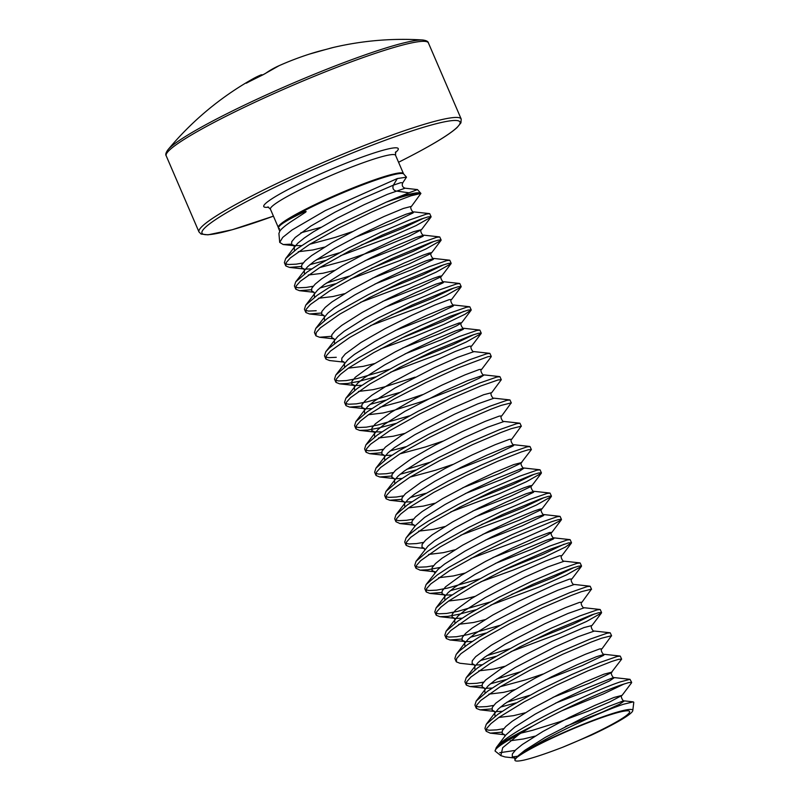 <?xml version="1.0" encoding="UTF-8"?>
<svg xmlns="http://www.w3.org/2000/svg" width="800" height="800" viewBox="0 0 800 800"><rect width="100%" height="100%" fill="white"/><g stroke="black" fill="none" stroke-linecap="round" stroke-linejoin="round"><path stroke-width="1.2" d="M328.22 48.84A1.15 0.98 73.1 0 1 328.31 48.81L325.3 49.61A305.56 265.02 -113.1 0 0 309.33 54.13A305.87 305.87 0 0 0 279.12 65.67A305.56 154.02 69.1 0 0 265.45 73.45L262.72 74.93A300.42 250.98 -146.2 0 0 254.76 78.75A300.42 250.98 -146.2 0 0 246.99 82.85A1.15 0.58 -118.9 0 1 247.02 82.83A1.15 0.58 -118.9 0 1 247.05 82.81M166.21 155.83A142.74 14.69 156.7 0 1 226.77 115.89A142.74 14.69 156.7 0 1 428.4 42.91C428.19 41.44 426.3 40.47 422.75 40L422.75 40A141.51 14.56 156.7 0 0 226.58 113.89A141.51 14.56 156.7 0 0 167.98 149.72C165.88 152.62 165.29 154.66 166.21 155.83L198.99 231.95L201.1 234.06L207.99 234.83L232.28 229.73L273.43 216.15A140.44 14.45 156.7 0 1 202.05 233.25A140.44 14.45 156.7 0 1 261.59 193.84A140.44 14.45 156.7 0 1 439.87 122.83A140.44 14.45 156.7 0 1 400.39 161.33A140.44 14.45 156.7 0 1 398.56 162.25L400.52 161.28C429.64 146.56 448.5 135.32 457.09 127.54L460.95 122.82L461.19 119.03A142.74 14.69 156.7 0 0 259.55 192.01A142.74 14.69 156.7 0 0 198.99 231.95M262.72 74.93A1.15 0.56 -114.6 0 1 262.77 74.9L246.2 83.13A1.15 1 54.3 0 1 246.67 83.01M290.46 244.2L283.19 244.53L279.71 242.39L282.72 237.4L292.08 229.97L325.4 210.53L397.32 178.55L393.36 185.17C392.33 188.05 393.16 189.99 395.87 190.99L409.06 192.8L395.05 198.42A76.35 7.86 -23.3 0 1 410.1 194.07A76.35 7.86 -23.3 0 1 420.89 193.41A76.35 7.86 -23.3 0 1 420.92 193.44L410.96 195.8L400.58 199.68L372.15 211.85L339.29 227.79L309.72 244.26L290.37 257.89L286.1 262.75L285.87 265.97L289.45 267.4L301.28 266.47M419.04 193.4A76.47 7.87 156.7 0 0 410.47 194.68A76.47 7.87 156.7 0 0 386.15 202.2L338.04 224.88L308.46 241.35L297.15 248.71L285.67 258.61L284.37 262.65L285.62 265.56M285.62 263.84L288.45 264.51L296.15 264.16L303.12 262.97M520.74 733.19L532.54 730.31L559.82 721.74L587.6 711.37L609.66 701.97L622.07 695.37L631.53 682.86L631.55 682.32L628.49 682.66L621.55 684.81C604.1 690.73 562.72 709.09 532.57 726.11L519.31 734.15A76.16 7.84 156.7 0 0 495.07 751.03L500.84 755.63L502.7 747.7L519.31 734.15M631.67 682.43L630.01 679.33L620.3 681.9C593.27 690.64 511.26 730.12 497.72 745.92A76.47 7.87 -23.3 0 1 532.57 726.11M552.99 697.34L589.67 683.09L611.13 672.82L621.64 659.15L618.46 659.37L611.53 661.52L587.95 670.84L556.37 685.26L524.19 701.9L498.98 717.34L490.94 723.61L486.67 728.47L486.19 731.28L490.27 733.14L501.85 732.19M621.64 659.15L620.27 656.12L617.21 656.46L599.89 662.49L571.46 674.66L538.61 690.6L509.03 707.07L497.72 714.43L486.24 724.33L484.94 728.37L486.19 731.28M486.19 729.56L489.02 730.23L496.73 729.88L503.69 728.69M494.47 711.37L492.18 710.18L492.3 707.38L495.74 703.23L511.45 691.74L535.55 677.92L562.34 664.53L585.5 654.23L599.55 648.97L602.01 648.8L611.5 635.74L601.5 638.23L591.12 642.11L562.69 654.29L529.83 670.23L500.26 686.7L480.91 700.33L476.64 705.19L476.41 708.41L479.99 709.83L491.83 708.9M611.61 635.86L610.24 632.83L607.18 633.18L589.86 639.2L561.44 651.38L528.58 667.32L499.01 683.78L487.7 691.15L476.21 701.04L474.91 705.09L476.17 708M476.16 706.27L478.99 706.95L486.7 706.59L493.66 705.41M510.92 651.62L559.85 633.3L586.61 621.43L601.45 613L601.47 612.46L598.4 612.8L591.47 614.95L552.66 631L519.81 646.94L490.23 663.41L470.89 677.04L466.62 681.9L466.38 685.12L469.96 686.55L481.8 685.61M601.58 612.57L600.21 609.55L597.15 609.89L579.84 615.92L551.41 628.09L518.55 644.03L488.98 660.5L477.67 667.86L466.18 677.75L464.88 681.8L466.14 684.71M466.13 682.99L468.96 683.66L476.67 683.3L483.64 682.12M474.41 664.8L472.12 663.61L472.25 660.81L475.68 656.66L491.39 645.17L515.49 631.35L542.28 617.96L565.44 607.66L579.49 602.4L581.95 602.23L591.44 589.17L581.44 591.66L571.06 595.54L542.63 607.72L509.78 623.66L480.2 640.12L460.86 653.75L456.59 658.61L456.35 661.84L459.93 663.26L474.48 664.86M591.56 589.29L590.19 586.26L587.12 586.6L569.81 592.63L541.38 604.8L508.52 620.75L478.95 637.21L467.64 644.58L459.6 650.84L456.15 654.47L454.85 658.51L456.11 661.42M490.86 605.05L539.8 586.73L566.56 574.86L581.39 566.43L581.41 565.89L578.35 566.23L571.41 568.38L532.6 584.43L499.75 600.37L470.17 616.84L450.83 630.47L446.56 635.33L446.32 638.55L449.9 639.97L461.74 639.04M581.53 566L580.16 562.98L577.09 563.32L559.78 569.35L531.35 581.52L498.5 597.46L468.92 613.93L457.61 621.29L446.13 631.18L444.83 635.23L446.08 638.14M446.08 636.41L448.91 637.09L456.61 636.73L467.76 634.64L499.64 625.42M480.84 581.76L513.33 570.03L544.45 557.15L565.33 547.1L571.5 542.72L568.32 542.94L551 548.97L506.22 568.83L474.05 585.47L448.84 600.91L440.8 607.18L436.53 612.04L436.29 615.26L439.87 616.69L447.84 616.36L458.99 614.27L475.95 609.75M571.5 542.72L570.13 539.69L567.06 540.03L549.75 546.06L521.32 558.23L488.47 574.17L458.89 590.64L447.58 598L436.1 607.9L434.8 611.94L436.05 614.85M436.05 613.13L438.88 613.8L446.58 613.45L457.73 611.36L489.61 602.14M470.81 558.48L519.74 540.15L546.5 528.29L561.33 519.85L561.35 519.31L558.29 519.66L551.35 521.8L512.55 537.86L479.69 553.8L450.12 570.26L430.77 583.9L426.5 588.76L426.27 591.98L429.85 593.4L441.68 592.47M561.47 519.43L560.1 516.4L557.04 516.75L539.72 522.77L511.29 534.95L478.44 550.89L448.86 567.35L437.55 574.72L426.07 584.61L424.77 588.66L426.02 591.57M426.02 589.84L428.85 590.52L436.55 590.16L447.71 588.07L479.58 578.85M460.78 535.19L509.71 516.87L536.47 505L551.3 496.57L551.33 496.03L548.26 496.37L541.33 498.52L502.52 514.57L469.66 530.51L440.09 546.98L420.74 560.61L416.47 565.47L415.99 568.28L420.07 570.14L427.78 569.78L440.28 567.38M551.44 496.14L550.07 493.12L547.01 493.46L529.69 499.49L501.26 511.66L468.41 527.6L438.83 544.07L427.52 551.43L416.04 561.32L414.74 565.37L415.99 568.28M415.99 566.56L418.82 567.23L426.53 566.87L433.49 565.69M450.75 511.9L499.68 493.58L526.44 481.72L541.28 473.28L541.3 472.74L538.23 473.08L531.3 475.23L492.49 491.29L459.64 507.23L430.06 523.69L410.71 537.32L406.44 542.18L406.21 545.41L409.79 546.83L424.33 548.43M541.41 472.86L540.04 469.83L536.98 470.17L519.66 476.2L491.24 488.37L458.38 504.32L428.81 520.78L417.5 528.15L409.46 534.41L406.01 538.04L404.71 542.08L405.97 544.99M405.96 543.27L408.79 543.94L416.5 543.59L423.46 542.4M462.73 487.77L499.41 473.51L520.87 463.25L531.38 449.57L528.2 449.8L521.27 451.95L497.69 461.27L466.11 475.69L433.94 492.32L408.72 507.77L400.69 514.04L396.42 518.9L395.94 521.71L400.02 523.57L411.6 522.61M531.38 449.57L530.01 446.55L526.95 446.89L509.64 452.92L481.21 465.09L448.35 481.03L418.78 497.5L407.47 504.86L395.98 514.75L394.68 518.8L395.94 521.71M395.93 519.98L398.76 520.66L406.47 520.3L413.44 519.12M404.21 501.8L401.92 500.61L402.05 497.8L405.48 493.66L421.19 482.16L445.29 468.35L472.08 454.96L495.24 444.66L509.29 439.39L511.75 439.23L521.24 426.17L511.24 428.66L500.86 432.54L472.43 444.71L439.58 460.65L410 477.12L390.66 490.75L386.39 495.61L386.15 498.83L389.73 500.26L401.57 499.33M521.36 426.29L519.99 423.26L516.92 423.6L499.61 429.63L471.18 441.8L438.32 457.74L408.75 474.21L397.44 481.57L385.95 491.47L384.65 495.51L385.91 498.42M385.9 496.7L388.73 497.37L396.44 497.02L403.41 495.83M394.18 478.51L391.9 477.32L392.02 474.52L395.45 470.37L411.17 458.88L435.27 445.06L462.05 431.67L485.21 421.37L499.26 416.11L501.72 415.94L511.21 402.88L501.21 405.37L490.83 409.25L462.4 421.43L429.55 437.37L399.97 453.83L380.63 467.47L376.36 472.33L376.12 475.55L379.7 476.97L391.54 476.04M511.33 403L509.96 399.97L506.89 400.32L489.58 406.34L461.15 418.52L428.3 434.46L398.72 450.92L387.41 458.29L375.93 468.18L374.63 472.23L375.88 475.14M375.88 473.41L378.71 474.09L386.41 473.73L393.38 472.55M384.15 455.23L381.87 454.03L381.99 451.23L385.42 447.09L401.14 435.59L425.24 421.77L452.02 408.39L483.62 394.74L491.7 392.65L501.3 379.71L498.12 379.94L480.8 385.97L452.37 398.14L419.52 414.08L389.95 430.55L370.6 444.18L366.33 449.04L366.09 452.26L369.67 453.68L381.51 452.75M501.3 379.71L499.93 376.69L496.86 377.03L479.55 383.06L451.12 395.23L418.27 411.17L388.69 427.64L377.38 435L365.9 444.89L364.6 448.94L365.85 451.85M365.85 450.13L368.68 450.8L376.38 450.44L383.35 449.26M359.65 430.4L375.23 432.12L371.84 430.75L371.96 427.95L375.39 423.8L391.11 412.31L415.21 398.49L442 385.1L465.16 374.8L479.21 369.54L481.67 369.37L491.13 356.85L491.15 356.31L488.09 356.65L457.58 368.12L425.99 382.55L393.82 399.18L368.61 414.63L360.57 420.89L356.3 425.75L356.07 428.98L359.65 430.4L367.61 430.07L378.76 427.98L395.72 423.46M491.27 356.43L489.9 353.4L486.84 353.74L469.52 359.77L441.09 371.94L408.24 387.89L378.66 404.35L367.35 411.72L355.87 421.61L354.57 425.65L355.82 428.56M355.82 426.84L358.65 427.51L366.35 427.16L377.51 425.07L409.38 415.85M390.58 372.19L439.51 353.87L466.27 342L481.11 333.57L481.13 333.03L478.06 333.37L471.13 335.52L432.32 351.57L399.46 367.51L369.89 383.98L350.54 397.61L346.27 402.47L346.04 405.69L349.62 407.11L361.46 406.18M481.24 333.14L479.87 330.12L476.81 330.46L459.49 336.49L431.06 348.66L398.21 364.6L368.63 381.07L357.32 388.43L345.84 398.32L344.54 402.37L345.79 405.28M345.79 403.55L348.62 404.23L356.33 403.87L367.48 401.78L399.35 392.56M380.55 348.9L413.04 337.17L444.16 324.29L465.05 314.24L471.21 309.86L468.03 310.08L450.72 316.11L405.94 335.97L373.77 352.61L348.55 368.05L340.51 374.32L336.24 379.18L336.01 382.4L339.59 383.83L347.55 383.5L358.7 381.41L375.66 376.89M471.21 309.86L469.84 306.83L466.78 307.17L449.46 313.2L421.04 325.37L388.18 341.31L358.61 357.78L347.3 365.14L335.81 375.04L334.51 379.08L335.77 381.99M335.76 380.27L338.59 380.94L346.3 380.59L357.45 378.5L389.33 369.28M370.52 325.62L419.45 307.29L446.21 295.43L461.05 286.99L461.07 286.45L458 286.8L451.07 288.94L412.26 305L379.41 320.94L349.83 337.4L330.49 351.04L326.22 355.9L325.98 359.12L329.56 360.54L344.1 362.14M461.18 286.57L459.81 283.54L456.75 283.89L439.44 289.91L411.01 302.09L378.15 318.03L348.58 334.49L337.27 341.86L329.23 348.12L325.78 351.75L324.48 355.8L325.74 358.71M325.73 356.98L328.56 357.66L336.27 357.3M360.49 302.33L409.43 284.01L436.18 272.14L451.02 263.71L451.04 263.17L447.98 263.51L441.04 265.66L402.23 281.71L369.38 297.65L339.8 314.12L320.46 327.75L316.19 332.61L315.95 335.83L319.53 337.25L331.37 336.32M451.16 263.28L449.79 260.26L446.72 260.6L429.41 266.63L400.98 278.8L368.12 294.74L338.55 311.21L327.24 318.57L315.75 328.46L314.45 332.51L315.71 335.42M350.47 279.04L399.4 260.72L426.16 248.86L440.99 240.42L441.01 239.88L437.95 240.22L431.01 242.37L392.2 258.43L359.35 274.37L329.77 290.83L310.43 304.46L306.16 309.32L305.92 312.55L309.5 313.97L321.34 313.04M441.13 240L439.76 236.97L436.69 237.31L419.38 243.34L390.95 255.51L358.1 271.46L328.52 287.92L317.21 295.29L305.73 305.18L304.43 309.22L305.68 312.13M305.68 310.41L308.51 311.08L316.21 310.73M340.44 255.76L389.37 237.43L416.13 225.57L430.96 217.14L430.98 216.6L427.92 216.94L420.98 219.09L382.17 235.14L349.32 251.08L319.75 267.55L300.4 281.18L296.13 286.04L295.89 289.26L299.47 290.68L311.31 289.75M431.1 216.71L429.73 213.69L426.67 214.03L409.35 220.06L380.92 232.23L348.07 248.17L318.49 264.64L307.18 272L295.7 281.89L294.4 285.94L295.65 288.85M295.65 287.12L298.48 287.8L306.18 287.44L313.15 286.26M561.74 710.82L603.36 693.95L624.28 683.89M500.45 707.1L516.06 702.89M506.9 702.23L529.73 695.28M490.43 683.81L506.03 679.61M496.88 678.94L519.7 672M480.4 660.52L496 656.32M486.85 655.65L509.67 648.71M531.65 640.97L573.28 624.1L594.19 614.03M470.37 637.24L485.97 633.03M511.6 594.39L553.22 577.52L574.13 567.46M450.31 590.67L465.92 586.46M501.57 571.11L543.19 554.24L564.11 544.18M481.51 524.54L523.14 507.67L544.05 497.6M471.48 501.25L513.11 484.38L534.02 474.32M410.2 497.52L425.8 493.32M400.17 474.24L415.77 470.03M406.62 469.37L429.44 462.42M390.14 450.95L405.75 446.75M370.08 404.38L385.69 400.17M411.31 361.53L452.94 344.66L473.85 334.6M401.28 338.25L442.91 321.38L463.82 311.32M391.25 314.96L432.88 298.09L453.79 288.03M381.23 291.68L422.85 274.81L443.76 264.74M319.94 287.95L335.55 283.74M326.39 283.08L349.21 276.13M371.2 268.39L412.82 251.52L433.73 241.46M309.91 264.66L325.52 260.46M316.36 259.79L339.18 252.85M361.17 245.1L402.79 228.23L423.71 218.17M632.79 710.57L633.79 702.28L633.24 701.87L623.52 704.25C603.57 710.63 552.13 733.93 527.4 750.15A66.48 6.84 -23.3 0 1 623.22 710.53A66.48 6.84 -23.3 0 1 632.79 710.57A66.48 6.84 -23.3 0 1 591.19 735.21L562.42 747.36A63.07 6.49 -23.3 0 0 620.12 719.73A63.07 6.49 -23.3 0 0 620.57 711.86A63.07 6.49 -23.3 0 0 563.24 733.05A63.07 6.49 -23.3 0 0 515.87 758.26L515.51 758.72C513.47 761.33 516.44 761.76 524.44 760C532.73 758.01 544.17 754.26 558.75 748.75L562.42 747.36M517.65 756.26L513.34 756.8M499.72 752.72L515.16 750.42M527.4 750.15C521.38 753.67 517.54 756.37 515.87 758.26L515.51 758.72M278.93 233.4L279.97 230.86M279.92 230.92C281.65 228.64 285.26 225.62 290.74 221.86L305.41 212.33C307.95 210.19 302.85 212.56 301.85 213.01C286.1 220.56 278.3 225.58 278.45 228.08L279.59 228.83M278.43 227.94A68.23 7.02 156.7 0 0 278.43 227.96L278.31 227.48A68.12 7.01 -23.3 0 1 322.02 201.28A68.12 7.01 -23.3 0 1 393.69 173.98A68.12 7.01 -23.3 0 1 403.44 173.59L403.7 173.99A68.23 7.02 156.7 0 0 394.05 174.59A68.23 7.02 156.7 0 0 323.28 201.47A68.23 7.02 156.7 0 0 278.43 227.94L278.45 228.08M283.2 244.53L295 245.83L291.61 244.46L291.73 241.66L295.16 237.51L310.88 226.02L334.98 212.2L361.77 198.81L393.36 185.17L400.76 182.67L402.75 182.82L406.49 177.17L397.32 178.55M409.06 192.8L417.48 189.59L420.91 193.43L411.47 206.36L403.39 208.46L384.21 216.42L358.46 228.56L332.24 242.52L311.71 255.5L305.19 260.8L301.76 264.94L301.64 267.75L303.92 268.94M320.65 227.41L300.83 232.84M514.59 758.01L505.06 756.96L500.84 755.63M495.07 751.03L496.28 747.59L497.72 745.92M386.15 202.2L395.05 198.42M325.34 49.6A1.15 0.57 76.2 0 0 325.32 49.61A1.15 0.57 76.2 0 0 325.3 49.61L309.33 54.13M279.12 65.67L262.77 74.9A1.15 0.56 -114.6 0 1 262.83 74.89M246.2 83.13A305.56 148.54 -122.4 0 1 252.9 78.85A305.56 148.54 -122.4 0 1 260.93 74.94A1.15 1 67.5 0 1 262.14 75.19M261.09 74.87A1.15 1.14 85.4 0 1 262.26 75.14M395.34 152.63A73.22 7.54 156.7 0 0 371.76 153.72A73.22 7.54 156.7 0 0 294.81 186.06A73.22 7.54 156.7 0 0 268.64 207.19M403.44 173.59L395.56 155.3A68.12 7.01 156.7 0 0 385.81 155.68A68.12 7.01 156.7 0 0 299.33 190.13A68.12 7.01 156.7 0 0 270.43 209.19L267.9 206.9M417.48 189.59L405.09 188.2L387.43 194.33L364.27 204.63L337.49 218.02L313.39 231.84L304.19 238.04L297.67 243.33L294.47 247.19L293.77 245.56L301.71 245.62M309.68 244.28L335.12 237.41L352.42 231.62M305.03 269.12L311.74 268.91M319.71 267.57L345.15 260.7L373.48 250.89L409.09 236.25L421.5 229.65L413.42 231.74L394.24 239.7L368.49 251.85L342.26 265.8L321.74 278.79L315.22 284.08L311.79 288.23L311.67 291.03L313.95 292.22M372.47 278.19L409.15 263.94L430.61 253.67L431.51 252.66L429.06 253.11L423.45 255.03L404.26 262.99L378.52 275.13L352.29 289.09L331.77 302.07L325.25 307.37L321.82 311.52L321.7 314.32L323.98 315.51M382.5 301.48L419.18 287.23L440.64 276.96L441.53 275.95L439.09 276.39L433.48 278.31L414.29 286.27L388.55 298.42L362.32 312.38L341.79 325.36L335.28 330.66L331.85 334.8L331.72 337.6L334.01 338.8M461.05 286.99L451.58 299.51L449.12 299.68L435.07 304.94L411.91 315.24L385.12 328.63L361.02 342.45L345.31 353.94L341.88 358.09L341.75 360.89L344.04 362.08M402.56 348.05L439.24 333.8L456.5 325.89L461.61 322.79L459.15 322.96L445.1 328.23L421.94 338.53L395.15 351.92L371.05 365.73L355.34 377.23L351.91 381.37L351.78 384.18L354.99 385.52L361.88 385.34M481.11 333.57L471.64 346.08L469.18 346.25L455.13 351.51L418.63 368.28L392.41 382.23L371.88 395.22L365.36 400.51L361.93 404.66L361.81 407.46L365.02 408.81L371.91 408.62M379.88 407.28L405.32 400.41L422.61 394.62M368.48 414.72L383.13 412.95L394.64 410.12L421.93 401.56L461.8 386.19L479.06 378.28L484.16 374.92L467.66 380.62L444.5 390.92L404.94 411.34L384.42 424.32L377.9 429.62L374.7 433.47L374 431.85L381.94 431.91M385.57 455.43L391.97 455.2M399.94 453.86L425.38 446.98L442.67 441.19M395.6 478.72L402 478.48M409.97 477.14L435.41 470.27L452.7 464.48M405.63 502.01L412.03 501.77M465.24 493.59L501.92 479.34L519.17 471.42L524.16 468.03C523.06 469.25 519.53 463.08 521.78 462.51L513.71 464.6L494.52 472.56L468.78 484.71L442.55 498.66L422.02 511.65L415.51 516.94L412.08 521.09L411.95 523.89L414.24 525.09M472.76 511.05L509.44 496.8L530.9 486.54L531.79 485.52L529.35 485.97L523.74 487.89L504.55 495.85L478.81 507.99L452.58 521.95L432.05 534.93L425.54 540.23L422.11 544.38L421.98 547.18L424.27 548.37M482.79 534.34L519.47 520.09L540.93 509.82L541.82 508.81L539.38 509.25L533.76 511.17L514.58 519.13L488.83 531.28L462.61 545.24L442.08 558.22L435.56 563.52L432.13 567.66L432.01 570.46L434.29 571.66M492.81 557.62L529.49 543.37L546.75 535.46L551.87 532.37L549.41 532.54L535.36 537.8L512.2 548.1L485.41 561.49L461.31 575.31L445.59 586.8L442.16 590.95L442.04 593.75L445.25 595.1L452.14 594.91M571.36 543.14L561.9 555.66L559.44 555.82L545.38 561.09L522.22 571.39L495.44 584.78L471.34 598.59L455.62 610.09L452.19 614.23L452.07 617.04L454.35 618.23M439.87 616.69L455.46 618.41L462.17 618.2M581.39 566.43L571.92 578.94L569.46 579.11L555.41 584.37L518.92 601.14L492.69 615.09L472.17 628.08L465.65 633.37L462.22 637.52L462.1 640.32L465.31 641.67L472.2 641.48M475.83 665.01L482.23 664.77M601.45 613L591.98 625.51L583.91 627.6L552.31 641.25L525.52 654.63L501.42 668.45L485.71 679.95L482.28 684.09L482.15 686.89L484.44 688.09M485.85 688.3L492.25 688.06M500.22 686.72L525.66 679.84L542.96 674.05M495.88 711.58L502.28 711.34M555.49 703.16L592.17 688.91L609.43 681L614.41 677.61C613.32 678.83 609.79 672.66 612.04 672.09L603.96 674.18L584.78 682.14L559.03 694.28L532.81 708.24L512.28 721.22L505.76 726.52L502.33 730.66L502.21 733.47L504.49 734.66M565.52 726.45L602.2 712.2L619.46 704.28L624.44 700.89C623.35 702.12 619.82 695.94 622.07 695.37L613.99 697.46L594.81 705.42L569.06 717.57L542.83 731.52L522.31 744.51L515.79 749.81L512.36 753.95L512.24 756.75L514.52 757.95M633.24 701.87L624.44 700.89L622.11 701.36L608.06 706.63L584.9 716.93L545.34 737.35L524.82 750.33L518.3 755.63L515.1 759.48L514.4 757.86L515.94 758.15M285.67 258.61L295.13 246.1L294.24 247.48L294.47 250.65M298.28 251.72L312.93 249.95L324.42 247.13M354.92 237.44L391.6 223.19L413.06 212.92L413.84 211.89L405.9 214.28L386.71 222.24L360.97 234.38L334.74 248.34L314.22 261.32L307.7 266.62L304.27 270.76L304.5 273.94M308.3 275L322.95 273.24L334.45 270.41M364.95 260.73L401.63 246.48L423.09 236.21L423.87 235.17L415.93 237.56L396.74 245.52L371 257.67L344.77 271.63L324.24 284.61L317.73 289.91L314.3 294.05L314.53 297.22M318.33 298.29L332.98 296.52L344.48 293.7M374.98 284.01L411.66 269.76L433.12 259.5L433.9 258.46L425.96 260.85L406.77 268.81L381.03 280.95L354.8 294.91L334.27 307.89L327.76 313.19L324.33 317.34L324.56 320.51M385.01 307.3L421.69 293.05L443.15 282.78L443.93 281.75L435.99 284.13L416.8 292.1L391.06 304.24L364.83 318.2L344.3 331.18L337.79 336.48L334.36 340.62L334.59 343.79M395.04 330.59L431.72 316.33L453.18 306.07L453.96 305.03L446.01 307.42L426.83 315.38L401.08 327.53L374.86 341.48L354.33 354.47L347.81 359.76L344.38 363.91L344.61 367.08M348.42 368.15L363.07 366.38L374.56 363.56M405.06 353.87L441.74 339.62L463.2 329.35L463.99 328.32L456.04 330.71L436.86 338.67L411.11 350.81L384.89 364.77L364.36 377.75L357.84 383.05L354.41 387.19L354.64 390.37M358.45 391.43L373.1 389.67L384.62 386.84L415.09 377.16M471.64 346.08C469.39 346.65 472.92 352.82 474.02 351.6L457.63 357.33L434.47 367.63L394.91 388.06L374.39 401.04L367.87 406.34L364.44 410.48L364.67 413.65M365.9 444.89L375.36 432.39L374.47 433.77L374.7 436.94M378.5 438L393.15 436.24L404.65 433.42M491.7 392.65C489.45 393.22 492.98 399.4 494.07 398.18L477.69 403.91L454.53 414.21L414.97 434.63L394.44 447.61L387.93 452.91L384.5 457.05L384.73 460.22M501.72 415.94C499.48 416.51 503.01 422.68 504.1 421.46L487.72 427.19L464.56 437.49L425 457.91L404.47 470.9L397.96 476.19L394.53 480.34L394.76 483.51M455.21 470.3L491.89 456.05L513.35 445.78L514.13 444.75L506.19 447.14L487 455.1L461.26 467.24L435.03 481.2L414.5 494.18L407.99 499.48L404.56 503.63L404.79 506.8M408.59 507.86L423.24 506.1L434.73 503.27M539.76 469.76L524.16 468.03L521.83 468.5L497.03 478.38L471.28 490.53L445.06 504.49L424.53 517.47L415.47 525.53L406.01 538.04M418.62 531.15L433.27 529.38L444.76 526.56M475.26 516.87L511.94 502.62L533.4 492.36L534.19 491.32L526.24 493.71L507.06 501.67L481.31 513.82L455.08 527.77L434.56 540.75L428.04 546.05L416.04 561.32M428.65 554.43L443.3 552.67L454.79 549.85M485.29 540.16L521.97 525.91L543.43 515.64L544.22 514.61L536.27 517L517.09 524.96L491.34 537.1L465.11 551.06L444.59 564.04L438.07 569.34L426.07 584.61M438.67 577.72L453.32 575.95L464.82 573.13M495.32 563.45L532 549.19L553.46 538.93L554.24 537.89L546.3 540.28L527.11 548.24L501.37 560.39L475.14 574.34L454.62 587.33L448.1 592.62L444.67 596.77L444.9 599.94M448.7 601.01L463.35 599.24L474.85 596.42M561.9 555.66C559.65 556.23 563.18 562.4 564.27 561.18L547.89 566.91L524.73 577.21L485.17 597.63L464.64 610.61L458.13 615.91L454.7 620.06L454.93 623.23M458.73 624.29L473.38 622.53L484.88 619.71M571.92 578.94C569.68 579.51 573.21 585.69 574.3 584.46L557.92 590.19L534.76 600.5L495.2 620.92L474.67 633.9L468.16 639.2L464.73 643.34L464.96 646.51M581.95 602.23C579.7 602.8 583.23 608.97 584.33 607.75L567.95 613.48L544.79 623.78L505.23 644.2L484.7 657.18L478.19 662.48L474.75 666.63L474.99 669.8M478.79 670.86L493.44 669.1L504.93 666.28M591.98 625.51C589.73 626.08 593.26 632.26 594.36 631.04L577.98 636.77L554.82 647.07L515.26 667.49L494.73 680.47L488.21 685.77L484.78 689.91L485.01 693.08M488.82 694.15L503.47 692.38L514.96 689.56M545.46 679.88L582.14 665.62L603.6 655.36L604.39 654.32L596.44 656.71L577.26 664.67L551.51 676.82L525.28 690.77L504.76 703.76L498.24 709.05L494.81 713.2L495.04 716.37M498.85 717.44L513.5 715.67L524.99 712.85M630.01 679.33L614.41 677.61L612.09 678.08L587.29 687.96L561.54 700.1L535.31 714.06L514.79 727.04L505.73 735.1L496.28 747.59M510.26 740.76L523.52 738.96L535.02 736.14M393.36 185.17L400.76 182.67L402.75 182.82C401.66 185.38 402.44 187.18 405.09 188.2M422.75 40A305.87 305.87 0 0 0 333.28 47.47A300.42 149.78 89.3 0 0 328.31 48.81M428.4 42.91L461.19 119.03M262.91 74.85L261.37 74.82A1.15 1.15 0 0 0 261.02 74.9L252.9 78.85A305.87 305.87 0 0 0 167.98 149.72M278.91 233.4L279.71 242.39M403.7 173.99L406.5 177.16M278.31 227.48L270.43 209.19M411.47 206.36C409.22 206.93 412.75 213.11 413.84 211.89L429.44 213.61M303.8 268.85L304.5 270.47L295.7 281.89M430.96 217.14L421.5 229.65C419.25 230.22 422.78 236.39 423.87 235.17L439.47 236.9M313.83 292.14L314.53 293.76L305.73 305.18M440.99 240.42L431.52 252.94C429.28 253.51 432.81 259.68 433.9 258.46L449.5 260.18M323.86 315.42L324.56 317.04L315.75 328.46M451.02 263.71L441.55 276.22C439.3 276.79 442.84 282.97 443.93 281.75L459.53 283.47M333.89 338.71L334.58 340.33L325.78 351.75M451.58 299.51C449.33 300.08 452.86 306.25 453.96 305.03L469.56 306.75M343.91 361.99L344.61 363.62L335.81 375.04M471.08 310.28L461.61 322.79C459.36 323.37 462.89 329.54 463.99 328.32L479.58 330.04M355.17 385.55L353.94 385.28L354.64 386.9L345.84 398.32M349.62 407.11L363.97 408.57L364.67 410.19L365.33 409.1L355.87 421.61M481.67 369.37C479.42 369.94 482.95 376.11 484.04 374.89L499.64 376.61M384.03 455.14L384.73 456.76L375.93 468.18M394.06 478.42L394.75 480.05L385.95 491.47M511.75 439.23C509.5 439.8 513.03 445.97 514.13 444.75L529.73 446.47M404.09 501.71L404.78 503.33L395.98 514.75M414.11 525L414.81 526.62M541.28 473.28L531.81 485.8C529.56 486.37 533.09 492.54 534.19 491.32L549.78 493.04M424.14 548.28L424.84 549.9M551.3 496.57L541.84 509.08C539.59 509.65 543.12 515.83 544.22 514.61L559.81 516.33M435.4 571.83L434.17 571.57L434.87 573.19M561.33 519.85L551.87 532.37C549.62 532.94 553.15 539.11 554.24 537.89L569.84 539.61M429.85 593.4L444.2 594.85L444.9 596.48L445.56 595.39L436.1 607.9M454.23 618.14L454.93 619.76L446.13 631.18M449.9 639.97L464.26 641.43L464.95 643.05L465.61 641.96L456.15 654.47M474.29 664.71L474.98 666.33L466.18 677.75M484.31 688L485.01 689.62L476.21 701.04M602.01 648.8C599.76 649.37 603.29 655.54 604.39 654.32L619.98 656.04M494.34 711.28L495.04 712.91M504.37 734.57L505.07 736.19M474.02 351.6L489.61 353.33M494.07 398.18L509.67 399.9M504.1 421.46L519.7 423.18M564.27 561.18L579.87 562.9M574.3 584.46L589.9 586.19M584.33 607.75L599.93 609.47M594.36 631.04L609.96 632.76M495.7 711.82L486.24 724.33M490.02 733.12L504.56 734.72M479.99 709.83L494.53 711.44M469.96 686.55L484.5 688.15M419.82 570.11L434.36 571.72M399.76 523.54L414.3 525.15M389.73 500.26L404.28 501.86M379.7 476.97L394.25 478.57M369.67 453.68L384.22 455.29M339.59 383.83L354.13 385.43M319.53 337.25L334.08 338.86M309.5 313.97L324.05 315.57M299.47 290.68L314.02 292.29M289.45 267.4L303.99 269M279.76 231.18L278.6 228.43M395.64 151.89L395.56 155.3M325.32 49.61L333.28 47.47M247.02 82.83L246.32 83.2"/></g></svg>
